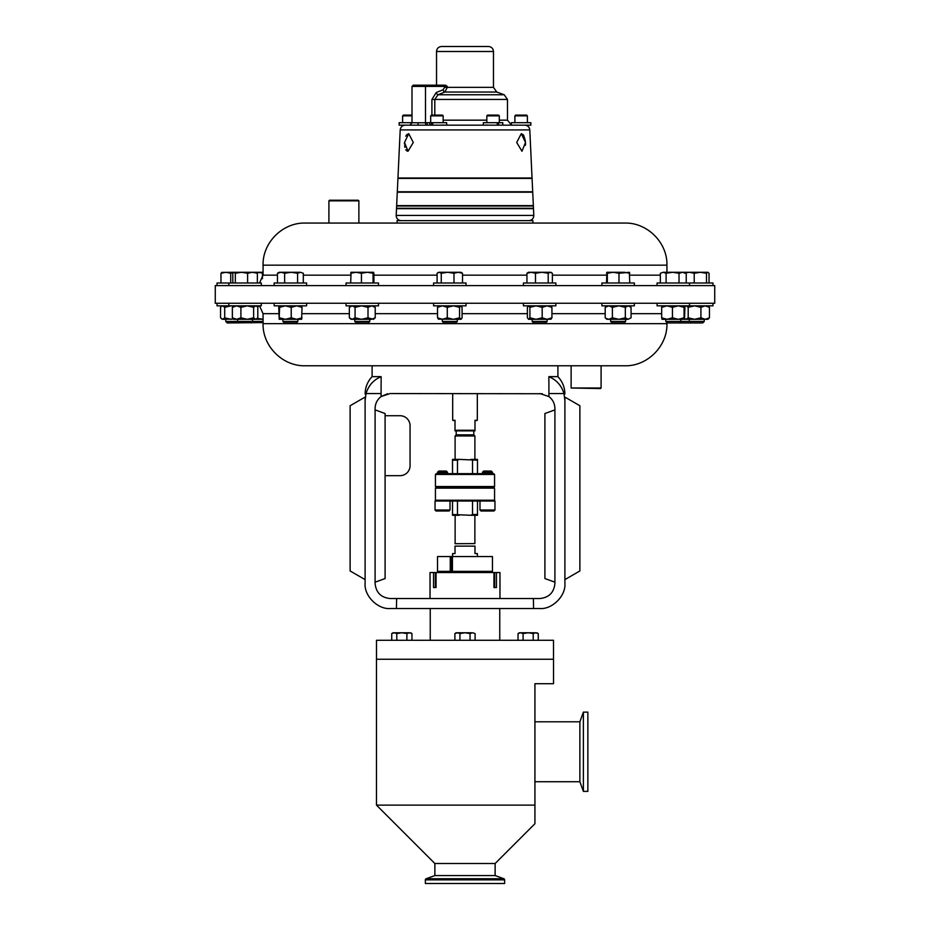 <?xml version="1.0" encoding="UTF-8"?>
<svg xmlns="http://www.w3.org/2000/svg" width="930" height="930" viewBox="0 0 930 930"><rect width="100%" height="100%" fill="white"/><g stroke="black" fill="none" stroke-linecap="round" stroke-linejoin="round"><path stroke-width="1.4" d="M525.508 142.464L521.265 133.676L516.708 142.464L521.974 151.253L525.508 142.464L525.438 145.312M404.492 142.464L408.026 151.253L413.292 142.464L408.735 133.676L404.492 142.464L404.492 144.173M408.014 151.253L407.189 151.079M406.433 150.579L405.794 149.777M404.875 147.347L404.62 145.824M328.906 200.845L329.499 200.241L358.271 200.241L358.875 200.845L328.906 200.845L328.906 223.061L305.168 223.061L624.832 223.061C647.338 222.479 667.519 242.672 666.938 265.166L263.062 265.166L263.062 275.164L259.517 282.987M434.217 125.166L435.984 125.166L434.217 125.166M430.706 115.855L443.168 115.855L442.413 115.088L431.45 115.088L430.683 115.855L430.683 122.679M494.016 125.166L495.783 125.166L494.016 125.166M499.317 115.855L498.55 115.088L487.587 115.088L486.832 115.855L499.317 115.855L499.317 122.679M405.201 125.166L405.201 125.166C402.272 125.422 400.609 127.015 400.202 129.921L397.959 178.002L532.041 178.002L529.798 129.921L400.202 129.921M402.62 122.679L402.62 115.855L412.002 115.855M402.62 115.855L403.376 115.088L412.002 115.088M524.799 125.166L524.799 125.166C527.729 125.422 529.391 127.015 529.798 129.921M527.38 115.855L526.624 115.088L515.65 115.088L514.895 115.855L527.38 115.855L527.38 122.679M358.875 200.845L358.875 223.061L397.075 223.061L397.075 220.654L532.925 220.654L532.925 223.061L585.168 223.061M436.53 51.499L493.47 51.499C493.179 48.465 491.505 46.791 488.471 46.5L441.529 46.5C438.495 46.791 436.821 48.465 436.53 51.499L436.53 85.2M521.265 133.676L523.323 134.78M523.706 135.303L525.404 141.128M530.844 125.166L530.844 122.679L530.844 125.166L498.585 125.166L498.585 122.679L483.344 122.679L483.344 125.166M498.538 178.409L532.065 178.409L532.692 191.789L397.308 191.789L397.935 178.409L498.538 178.409M499.178 206.018L533.355 206.018L533.46 208.274L396.54 208.274L396.645 206.018L499.178 206.018M396.203 215.435L396.517 208.669L533.483 208.669L533.797 215.435L396.203 215.435C396.378 218.585 398.052 220.329 401.19 220.654M498.852 192.185L532.716 192.185L533.343 205.611L396.657 205.611L397.284 192.185L498.852 192.185M493.47 51.499L493.47 87.35L447.33 87.35L444.784 92.047L438.03 94.755L434.798 99.452L434.798 115.088M215.272 303.25L714.728 303.25L714.728 285.591L215.272 285.591L215.272 303.25M616.346 365.781L601.094 365.781L601.094 387.996L571.125 387.996L571.125 365.781L465 365.781M378.638 377.801L381.137 376.65L372.105 376.65L372.105 365.781L305.168 365.781L624.832 365.781C647.338 366.362 667.519 346.169 666.938 323.663L666.938 322.594M542.33 393.739L390.077 393.553L381.068 396.564L387.612 393.75M539.923 393.553L548.933 396.564C552.792 399.621 554.78 403.608 554.908 408.537L554.908 583.54C553.955 592.584 548.956 597.572 539.923 598.525L396.622 598.525L396.424 608.522L390.286 608.522C377.824 609.638 363.979 595.793 365.106 583.343L365.106 400.412L366.048 393.553L365.106 400.412C365.106 392.716 365.106 392.716 365.106 400.412M557.895 365.781L557.895 376.65L548.863 376.65L548.933 396.564M455.107 459.385L455.107 435.961L474.893 435.961L473.789 434.856L473.789 430.869M455.107 435.961L456.212 434.856L473.789 434.856M482.484 472.242L492.47 472.242L491.284 471.057L483.67 471.057L482.484 472.242L482.484 473.649M437.53 472.242L438.716 471.057L446.33 471.057L447.516 472.242L437.53 472.242L437.53 473.649M435.438 500.224L494.562 500.224L494.562 488.134L435.438 488.134L435.438 500.224L436.228 501.026M493.772 501.026L494.562 500.224M494.969 510.012L479.985 510.012L480.984 511.012L493.97 511.012L494.969 510.012L494.969 501.026L435.031 501.026L435.031 510.012L450.015 510.012L450.015 501.026M494.562 488.134L493.772 487.343L436.228 487.343L435.438 488.134M450.015 510.012L449.016 511.012L436.031 511.012L435.031 510.012M493.772 487.343L494.562 486.541L435.438 486.541L436.228 487.343M435.438 474.451L436.228 473.649L493.772 473.649L494.562 474.451L435.438 474.451L435.438 486.541M494.562 474.451L494.562 486.541M474.87 515.29L474.87 543.597L455.014 543.713M477.404 556.57L477.404 553.582L474.986 553.582L474.986 546.131C474.986 543.015 474.986 543.015 474.986 546.131L455.014 546.131L455.014 553.582L452.596 553.582L452.596 556.57M455.014 430.265L474.986 430.265L474.986 430.869L455.014 430.869L455.014 420.279L452.678 420.279L452.678 393.553M430.032 598.525L430.032 572.555L433.554 572.555L433.554 587.539L436.042 587.539L436.042 572.555L493.958 572.555L493.958 587.539L496.446 587.539L496.446 572.555L499.968 572.555L499.968 598.525M425.359 883.5L504.641 883.5L504.641 879.861L425.359 879.861L425.359 883.5M425.359 879.861A1.197 1.197 0 0 1 426.149 878.734L434.868 875.56L495.132 875.56L503.851 878.734A1.197 1.197 0 0 1 504.641 879.861M495.132 875.56L495.132 863.517L534.924 823.724L534.924 683.713L553.524 683.713L553.524 659.265L376.476 659.265L376.476 805.124L534.924 805.124L534.924 809.274M434.868 875.56L434.868 863.517L495.132 863.517M434.868 863.517L376.476 805.124M583.389 791.395L583.389 712.124L587.865 712.124L587.865 791.395L583.389 791.395L579.878 781.735L579.878 721.796L534.924 721.796M579.878 781.735L534.924 781.735M553.501 659.265L553.501 640.282L376.499 640.282L376.499 659.265M579.878 721.796L583.389 712.124M679.307 322.943L680.795 321.454L665.81 321.454L667.298 322.943L702.755 322.943L704.242 321.454L704.242 319.304M657.08 303.25L657.08 305.842L712.973 305.842L712.973 303.25M239.068 322.943L237.58 321.454L225.757 321.454L227.245 322.943L263.062 322.594M237.58 319.304L237.58 321.454L263.062 321.454M356.283 322.943L368.28 322.943L369.768 321.454L369.768 319.304M356.271 322.943L354.783 321.454L369.756 321.454M354.783 321.454L354.783 319.304L361.549 319.304L355.074 317.816L352.214 319.304L349.343 317.816L351.052 319.304L371.616 319.304L375.22 317.816L373.511 319.304L368.013 317.816L361.549 319.304M346.053 303.25L346.053 305.842L378.498 305.842L378.498 303.25M297.879 321.454L282.894 321.454L284.382 322.943L296.391 322.943L297.879 321.454L297.879 319.304M274.164 303.25L274.164 305.842L306.609 305.842L306.609 303.25M625.623 321.454L610.638 321.454L612.126 322.943L624.135 322.943L625.623 321.454L625.623 319.304M601.908 303.25L601.908 305.842L634.353 305.842L634.353 303.25M680.795 319.304L680.795 321.454L704.242 321.454M457.304 321.454L442.32 321.454L443.808 322.943L455.816 322.943L457.304 321.454L457.304 319.304M433.589 303.25L433.589 305.842L466.035 305.842L466.035 303.25M217.027 303.25L217.027 305.842L261.295 305.842L261.295 303.25M547.142 321.454L532.158 321.454L533.646 322.943L545.654 322.943L547.142 321.454L547.142 319.304M523.427 303.25L523.427 305.842L555.873 305.842L555.873 303.25M233.849 305.842L232.361 307.342L236.639 305.842L240.905 307.342L240.905 317.816L236.639 319.304L250.019 319.304M601.094 387.996L600.501 388.589L571.125 387.996M657.08 285.591L657.08 282.987L712.973 282.987L712.973 285.591M346.053 285.591L346.053 282.987L378.498 282.987L378.498 285.591M274.164 285.591L274.164 282.987L306.609 282.987L306.609 285.591M523.427 285.591L523.427 282.987L555.873 282.987L555.873 285.591M217.027 285.591L217.027 282.987L261.295 282.987L261.295 285.591M433.589 285.591L433.589 282.987L466.035 282.987L466.035 285.591M601.908 285.591L601.908 282.987L634.353 282.987L634.353 285.591M442.122 125.05L443.482 125.097M485.123 125.166L487.878 125.05M515.941 125.166L502.805 125.166L502.805 122.679L498.585 122.679M502.572 125.166L399.156 125.166L399.156 122.679L412.002 122.679M431.415 125.166L431.415 122.679L427.196 122.679L427.196 125.166L405.922 125.166M412.188 122.76L418.163 122.76A2.395 0.756 90 0 1 417.407 125.166L419.384 125.166M397.075 223.061L498.968 223.061M358.875 223.061L344.832 223.061M263.062 272.281L234.069 272.281L235.325 273.281L241.463 272.281L247.601 273.281L252.483 272.281L257.354 273.281L256.087 272.281M255.971 272.281L263.062 272.99M262.434 278.709L262.434 273.281M606.5 282.987L606.93 272.281L607.348 273.281L613.172 272.281L606.883 272.292M613.172 272.281L624.367 272.281L629.761 273.281L629.366 272.281L618.985 273.281L613.172 272.281M606.5 273.281L606.93 272.281M629.761 282.987L629.331 272.281M607.348 282.987L607.348 273.281M618.985 282.987L618.985 273.281M461.036 272.281L447.621 272.281L453.98 273.281L458.258 272.281L462.524 273.281L461.036 272.281M439.181 272.281L447.621 272.281L441.262 273.281L439.181 272.281L437.1 273.281L438.588 272.281M462.524 282.987L462.524 273.281M437.1 282.987L437.1 273.281M441.262 282.987L441.262 273.281M453.98 282.987L453.98 273.281M232.802 282.987L232.802 273.281L234.069 272.281L221.805 272.409M222.235 272.281L220.968 273.281L225.851 272.281L230.721 273.281L233.337 272.63M230.721 282.987L230.721 273.281M220.968 282.987L220.968 273.281M247.601 282.987L247.601 273.281M257.354 282.987L257.354 273.281M235.325 282.987L235.325 273.281M550.886 272.281L541.841 272.281L548.2 273.281L550.281 272.281L552.374 273.281L550.886 272.281M531.216 272.281L528.426 272.281L526.938 273.281L531.216 272.281L541.841 272.281L535.482 273.281L531.216 272.281M552.374 282.987L552.374 273.281M526.938 282.987L526.938 273.281M535.482 282.987L535.482 273.281M548.2 282.987L548.2 273.281M685.584 272.897L689.351 272.281L694.222 273.281L700.36 272.281L682.632 272.281L686.235 273.281L684.527 272.281M706.498 282.987L706.498 273.281L700.36 272.281L707.986 272.281L709.032 273.281L709.032 282.987M685.736 272.281L684.48 273.281M706.498 273.281L707.765 272.281M694.222 282.987L694.222 273.281M300.46 272.281L281.046 272.281L284.65 273.281L291.125 272.281L297.588 273.281L300.46 272.281L303.32 273.281L300.46 272.281M279.163 272.281L281.046 272.281L277.454 273.281L279.163 272.281M297.588 282.987L297.588 273.281M303.32 282.987L303.32 273.281M277.454 282.987L277.454 273.281M284.65 282.987L284.65 273.281M373.488 272.281L356.039 272.281L361.433 273.281L367.245 272.281L373.058 273.281L373.511 272.281L373.906 273.281L373.535 272.292M351.029 272.292L356.039 272.281L350.656 273.281L351.075 272.281L350.656 282.987M373.058 282.987L373.058 273.281M373.906 282.987L373.906 273.281M361.433 282.987L361.433 273.281M663.23 272.281L660.358 273.281L663.23 272.281L666.101 273.281L672.564 272.281L663.23 272.281M672.564 272.281L682.632 272.281L679.028 273.281L672.564 272.281M660.358 282.987L660.358 273.281M666.101 282.987L666.101 273.281M679.028 282.987L679.028 273.281M686.235 282.987L686.235 273.281M255.704 319.304L257.796 317.816L257.796 307.342L256.936 306.389L255.704 305.842L253.623 307.342L253.623 317.816L255.704 319.304L247.264 319.304L253.623 317.816M232.361 317.816L236.639 319.304L233.849 319.304L232.361 317.816L232.361 307.342M240.905 317.816L247.264 319.304M240.905 307.342L247.264 305.842L253.623 307.342M528.647 319.304L527.38 317.816L527.38 307.342L528.647 305.842L529.902 307.342L536.04 305.842L542.178 307.342L542.178 317.816L536.04 319.304L529.902 317.816L528.647 319.304L547.061 319.304L542.178 317.816M550.665 305.842L551.932 307.342L547.061 305.842L542.178 307.342M529.902 307.342L529.902 317.816M551.932 307.342L551.932 317.816L547.061 319.304L551.106 319.118M551.932 317.816L550.665 319.304M684.666 306.075L685.387 305.958M684.666 319.071L685.387 319.188M233.558 306.086L231.059 305.842L224.7 307.342L222.619 305.842L221.387 306.389L220.538 307.342L220.538 317.816L222.619 319.304L221.387 318.769M224.7 307.342L224.7 317.816L222.619 319.304L233.558 319.06M224.7 317.816L231.059 319.304M438.797 305.842L437.53 307.342L442.413 305.842L447.284 307.342L447.284 317.816L442.413 319.304L437.53 317.816L438.797 319.304M461.036 305.842L459.56 307.342L453.422 305.842L447.284 307.342M460.827 305.842L462.082 307.342L462.082 317.816L461.257 319.118L459.56 317.816L453.422 319.304L447.284 317.816M437.53 307.342L437.53 317.816M459.56 307.342L459.56 317.816M438.367 319.118L460.827 319.304M684.771 306.493L686.119 305.842L688.2 307.342L694.559 305.842L700.918 307.342L705.196 305.842L709.462 307.342L709.462 317.816L705.196 319.304L700.918 317.816L694.559 319.304L707.986 319.304L709.462 317.816M707.986 305.842L709.462 307.342M684.771 318.653L686.119 319.304L688.2 317.816L694.559 319.304L686.119 319.304M688.2 307.342L688.2 317.816M700.918 307.342L700.918 317.816M606.906 305.842L605.198 307.342L608.801 305.842L612.393 307.342L618.869 305.842L625.332 307.342L625.332 317.816L618.869 319.304L612.393 317.816L608.801 319.304L628.203 319.304L625.332 317.816M629.366 305.842L631.075 307.342L628.203 305.842L625.332 307.342M605.616 318.2L608.801 319.304L606.906 319.304L605.616 318.2M605.198 307.342L605.198 317.816M612.393 307.342L612.393 317.816M631.075 317.816L628.203 319.304L631.075 317.816L631.075 307.342M278.756 307.342L279.186 305.842L279.605 307.342L279.186 319.304L278.756 307.342M301.611 305.842L302.018 307.342L296.624 305.842L291.23 307.342L285.417 305.842L279.605 307.342M302.018 307.342L301.634 319.292L296.624 319.304L302.018 317.816M291.23 307.342L291.23 317.816L285.417 319.304L279.605 317.816M291.23 317.816L296.624 319.304L279.186 319.304M373.511 305.842L375.22 307.342L371.616 305.842L368.013 307.342L361.549 305.842L355.074 307.342L352.214 305.842L349.343 307.342L351.052 305.842M375.22 307.342L375.22 317.816M349.343 307.342L349.343 317.816M355.074 307.342L355.074 317.816M368.013 307.342L368.013 317.816M257.285 306.726L259.714 306.028M257.285 318.432L263.062 319.211M251.077 322.943L252.565 321.454L252.565 319.304L263.062 319.304M662.067 305.842L661.672 307.342L667.066 305.842L672.448 307.342L678.261 305.842L684.073 307.342L684.073 317.816L678.261 319.304L672.448 317.816L667.066 319.304L684.503 319.304L684.073 317.816M684.503 319.304L684.922 307.342L684.503 305.842L684.073 307.342M662.09 319.304L667.066 319.304L661.672 317.816L662.044 319.292M661.672 307.342L661.672 317.816M672.448 307.342L672.448 317.816M470.057 640.282L470.057 633.551L472.579 632.772L475.102 633.551L472.579 632.772L475.102 633.551L475.102 640.282M459.943 640.282L459.943 633.551L465 632.772L470.057 633.551M454.898 640.282L454.898 633.551L457.421 632.772L459.943 633.551M472.579 632.772L456.246 632.772L454.898 633.551M523.102 640.282L523.102 633.551L528.147 632.772L533.204 633.551L535.726 632.772L538.261 633.551L535.726 632.772L528.147 632.772L533.204 633.551L533.204 640.282M406.898 640.282L406.898 633.551L409.421 632.772L411.955 633.551L409.421 632.772L411.955 633.551L411.955 640.282M396.796 640.282L396.796 633.551L401.853 632.772L406.898 633.551M391.739 640.282L391.739 633.551L394.274 632.772L396.796 633.551M409.421 632.772L393.099 632.772L391.739 633.551M538.261 640.282L538.261 633.551L535.726 632.772M518.045 640.282L518.045 633.551L520.579 632.772L523.102 633.551M528.147 632.772L519.405 632.772L518.045 633.551M534.924 811.878L534.924 822.283M474.986 420.872L477.323 420.279L474.986 420.279L474.986 430.265M436.042 587.539L435.38 587.539L435.38 572.555L433.554 572.555M496.446 572.555L494.621 572.555L494.621 587.539L493.958 587.539M494.621 572.555L493.958 572.555M436.042 572.555L435.38 572.555M455.014 546.131C455.014 543.015 455.014 543.015 455.014 546.131C455.014 543.015 455.014 543.015 455.014 546.131M477.485 515.29L470.836 515.29L472.533 514.488L477.485 514.488L477.485 515.29M459.164 515.29L452.515 515.29L452.515 514.488L470.836 515.29M452.515 460.187L452.515 459.385L459.164 459.385L457.467 460.187L452.515 460.187L452.515 473.649M477.485 473.649L477.485 460.187L459.164 459.385M470.836 459.385L477.485 459.385L477.485 460.187M457.467 473.649L457.467 460.187M472.533 460.187L472.533 473.649M452.515 501.026L452.515 514.488M477.485 514.488L477.485 501.026M472.533 501.026L472.533 514.488M457.467 514.488L457.467 501.026M455.014 420.872L452.678 420.279M450.26 571.357L450.26 556.57L437.53 556.57L437.53 571.357L492.447 571.357L492.447 556.57L452.433 556.57L452.433 571.357M450.26 556.57L452.433 556.57M451.19 556.57L451.19 571.357M385.09 475.66L400.074 475.66A9.986 9.986 0 0 0 410.06 465.674L410.06 425.719A9.986 9.986 0 0 0 400.074 415.722L385.09 415.722M396.622 598.525L390.077 598.525C381.044 597.572 376.046 592.584 375.092 583.54L375.092 408.537C375.22 403.608 377.208 399.621 381.068 396.564L381.137 376.65C373.476 379.905 368.454 385.543 366.048 393.553L381.137 393.553M554.908 582.18L544.91 578.553L544.91 413.525L554.908 409.886M365.106 397.087L350.122 405.736L350.122 570.962L365.106 579.611L365.106 397.087M579.878 405.736L579.878 570.962L564.894 579.611L564.894 397.087L579.878 405.736M548.863 376.65C556.547 379.94 561.569 385.578 563.952 393.553L564.894 400.412C564.894 392.716 564.894 392.716 564.894 400.412L564.894 583.343C566.021 595.793 552.176 609.638 539.714 608.522L396.424 608.522M533.576 608.522L533.378 598.525M563.952 393.553L548.863 393.553M375.092 409.886L385.09 413.525L385.09 578.553L375.092 582.18M413.199 85.2L424.894 85.2A1.197 0.605 90 0 1 425.487 86.409L412.002 86.409L413.199 85.2L445.389 85.2L447.33 86.409L447.33 87.35L444.645 87.35L444.645 86.409L425.487 86.409L425.487 122.76L427.196 122.76M405.794 136.222L406.387 135.152M406.736 134.71L408.735 133.676M431.904 115.088L431.904 99.452L436.275 92.5L443.064 89.791L444.645 87.35M424.894 85.2L445.389 85.2M493.47 87.35L496.76 92.047L444.784 92.047A2.395 1.139 68.5 0 1 443.064 89.791M496.76 92.047L504.2 94.755L438.03 94.755A2.395 1.128 68.1 0 1 436.275 92.5M430.776 125.166A2.395 1.197 90 0 1 429.579 122.76M486.506 125.166L487.878 125.166M442.122 125.166L443.494 125.166M530.844 122.679L511.407 122.679L511.407 125.05L507.489 120.168L499.317 120.168M497.259 125.166L497.259 122.679M446.656 125.166L446.656 122.679L432.741 122.679L432.741 125.166M431.415 122.679L432.741 122.679M504.2 94.755L507.489 99.452L431.904 99.452M443.168 120.168L486.832 120.168M305.168 365.781C282.662 366.362 262.481 346.169 263.062 323.663L666.938 323.663M263.062 323.663L263.062 313.677L278.756 313.677M302.018 313.677L349.343 313.677M375.22 313.677L437.53 313.677M462.082 313.677L527.38 313.677M551.932 313.677L605.198 313.677M631.075 313.677L661.672 313.677M426.149 878.734L503.851 878.734M660.358 275.164L629.761 275.164M606.5 275.164L552.374 275.164M526.938 275.164L462.524 275.164M437.1 275.164L373.906 275.164M350.656 275.164L303.32 275.164M277.454 275.164L263.062 275.164M418.163 122.76L425.487 122.76A2.395 1.197 90 0 0 426.684 125.166M447.33 86.409L444.645 86.409A1.197 0.605 90 0 0 444.052 85.2M533.797 215.435C533.622 218.585 531.96 220.329 528.81 220.654M507.489 99.452L507.489 120.168M456.212 434.856L456.212 430.869M479.985 501.026L479.985 510.012M487.89 571.357L487.89 572.555M499.759 608.522L499.759 640.282M689.525 303.25L689.525 305.842M282.894 321.454L282.894 319.304M225.757 321.454L225.757 319.304M228.85 303.25L228.85 305.842M689.525 282.987L689.525 285.591M228.85 282.987L228.85 285.591M263.062 265.166C262.481 242.672 282.662 222.479 305.168 223.061M666.938 265.166L666.938 272.281M256.308 305.842L256.936 306.389M256.308 319.304L256.936 318.769M532.158 321.454L532.158 319.304M222.014 305.842L221.387 306.389M442.32 321.454L442.32 319.304M685.526 305.842L684.899 306.389M685.526 319.304L684.899 318.769M690.746 322.943L689.258 321.454L689.258 319.304M610.638 321.454L610.638 319.304M665.81 321.454L665.81 319.304M410.595 632.772L411.955 633.551M536.901 632.772L538.261 633.551M430.241 608.522L430.241 640.282M477.323 420.279L477.323 393.553M442.11 571.357L442.11 572.555M455.13 515.29L455.13 543.597M447.516 472.242L447.516 473.649M492.47 472.242L492.47 473.649M474.893 459.385L474.893 435.961M557.895 376.65C562.476 381.556 564.801 387.357 564.894 394.053M372.105 376.65C367.524 381.556 365.199 387.357 365.106 394.053M263.062 313.677L259.517 305.842M412.002 86.409L412.002 122.853L409.839 125.166M514.895 122.679L514.895 115.855M486.832 122.679L486.832 115.855M443.168 122.679L443.168 115.855"/></g></svg>
